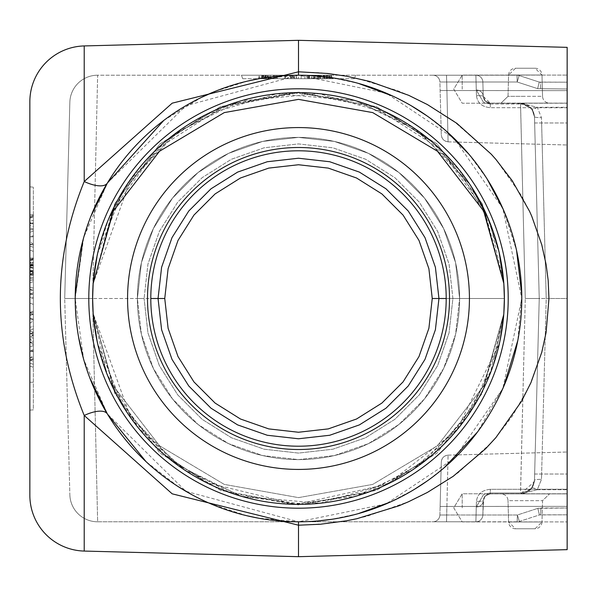 <?xml version="1.0" encoding="UTF-8"?>
<svg xmlns="http://www.w3.org/2000/svg" width="597" height="597" viewBox="0 0 597 597"><rect width="100%" height="100%" fill="white"/><g stroke="black" fill="none" stroke-linecap="round" stroke-linejoin="round"><path stroke-width="0.45" stroke-dasharray="2.98 2.24" d="M462.205 507.838L462.205 493.771L462.205 507.838M567.15 507.838L567.15 521.905L567.15 507.838M462.205 89.162L462.205 75.095L462.205 89.162M567.15 89.162L567.15 103.229L567.15 89.162M520.524 103.117L531.688 108.699A6.977 2.298 -36.9 0 0 537.278 107.303L520.524 103.117L537.278 107.303L541.457 117.602L537.278 107.303L567.15 107.303L567.15 103.117L520.524 103.117C528.92 104.012 533.569 108.542 534.479 116.706A6.977 1.075 -1.5 0 0 541.457 117.602L541.621 122.96L541.457 117.602A6.977 1.075 178.5 0 1 534.479 116.706L539.24 298.5L567.15 298.5L567.15 107.303L567.15 493.883L520.524 493.883L537.278 489.697L541.457 479.398L541.621 474.04L541.457 479.398L537.278 489.697L520.524 493.883C528.92 492.988 533.569 488.458 534.479 480.294A6.977 1.075 1.5 0 1 541.457 479.398A6.977 1.075 -178.5 0 0 534.479 480.294L531.688 488.301A6.977 2.298 36.9 0 1 537.278 489.697L567.15 489.697L567.15 298.5L546.21 298.5L541.621 122.96L546.21 298.5L541.621 474.04L546.21 298.5L539.24 298.5L534.479 480.294L539.24 298.5L534.479 116.706C533.569 108.542 528.92 104.012 520.524 103.117L567.15 103.117L567.15 107.303L537.278 107.303A6.977 2.298 143.1 0 1 531.688 108.699L534.479 116.706L531.688 108.699L523.8 103.505L490.212 103.117L520.502 103.117L520.554 104.02C528.942 104.848 533.584 109.079 534.479 116.706L539.24 298.5L534.479 116.706C533.584 109.079 528.942 104.848 520.554 104.02L525.278 298.5L539.24 298.5L534.479 480.294L539.24 298.5L525.278 298.5L520.502 103.117M531.688 488.301L525.853 492.823L520.524 493.883L531.688 488.301A6.977 2.298 -143.1 0 1 537.278 489.697L567.15 489.697L567.15 493.883L490.212 493.883L567.15 493.883L567.15 452.011L567.15 514.815L539.419 514.935L519.353 521.45L517.383 514.995L517.196 521.793L475.884 521.793A6.977 6.977 0 0 0 482.861 514.995L476.07 514.995L475.884 521.793L476.264 507.01A6.977 6.515 1.5 0 0 483.234 500.674A6.977 0.843 1.5 0 1 476.443 501.346L476.294 506.435L476.443 501.346A6.977 0.843 1.5 0 0 483.234 500.674L485.451 495.764L490.212 493.883L567.15 493.883L567.15 452.011L567.15 508.017L540.875 508.017L540.695 514.815L567.15 514.815L567.15 508.017L537.8 508.36L539.419 514.935L540.695 514.815L540.875 508.017L537.8 508.36L539.419 514.935L519.353 521.45A6.977 6.977 0 0 1 517.196 521.793L517.383 514.995L519.353 521.45A6.977 6.977 0 0 1 517.196 521.793L446.511 521.793L446.69 514.995L446.511 521.793L432.922 521.793L446.511 521.793L446.69 514.995L439.899 514.995L446.69 514.995L446.511 521.793L432.922 521.793A6.977 6.977 0 0 0 439.899 514.995A6.977 6.977 0 0 1 432.922 521.793L475.884 521.793L476.07 514.995L482.861 514.995A6.977 6.977 0 0 1 475.884 521.793A6.977 6.977 0 0 0 482.861 514.995L483.234 500.674L482.861 514.995A6.977 6.977 0 0 1 475.884 521.793L476.264 507.01L483.391 494.823L485.361 493.883L490.212 492.98L485.361 493.883L483.398 494.823L476.264 507.01A6.977 6.515 1.5 0 0 483.234 500.674L484.704 496.577L486.973 494.682L490.212 493.883L485.995 495.301L483.704 498.294L482.861 514.995L483.234 500.674L485.451 495.764L490.212 493.883L490.398 489.309L490.212 493.883L485.451 495.764L490.212 493.883L490.212 492.98L520.554 492.98C528.957 492.167 533.599 487.936 534.479 480.294L534.367 481.734L520.524 493.883L490.212 493.883L490.212 492.98L520.502 492.98L525.278 298.5L520.554 492.98C528.942 492.152 533.584 487.921 534.479 480.294L531.688 488.301M164.75 298.5L92.625 298.5L158.048 298.5L161.615 267.284L172.026 237.643L188.771 211.054L211.002 188.853L237.621 172.152L267.277 161.787L298.5 158.272L329.723 161.787L359.379 172.152L385.998 188.853L408.229 211.054L424.974 237.643L435.385 267.284L438.952 298.5L504.375 298.5L446.205 298.5A147.705 147.705 0 0 1 298.5 446.205A147.705 147.705 0 0 1 150.795 298.5L158.048 298.5L161.615 329.716L172.026 359.357L188.771 385.946L211.002 408.147L237.621 424.848L267.277 435.213L298.5 438.728L329.723 435.213L359.379 424.848L385.998 408.147L408.229 385.946L424.974 359.357L435.385 329.716L438.952 298.5L435.385 329.716L424.974 359.357L408.229 385.946L385.998 408.147L359.379 424.848L329.723 435.213L298.5 438.728L267.277 435.213L237.621 424.848L211.002 408.147L188.771 385.946L172.026 359.357L161.615 329.716L158.048 298.5L161.6 267.277L172.011 237.621L188.756 211.025L210.987 188.816L237.606 172.108L267.269 161.742L298.5 158.227L329.731 161.742L359.394 172.108L386.013 188.816L408.244 211.025L424.989 237.621L435.4 267.277L438.952 298.5L435.385 267.284L424.974 237.643L408.229 211.054L385.998 188.853L359.379 172.152L329.723 161.787L298.5 158.272L267.277 161.787L237.621 172.152L211.002 188.853L188.771 211.054L172.026 237.643L161.615 267.284L158.048 298.5L164.75 298.5L168.1 328.26L177.996 356.536L193.928 381.893L215.107 403.072L240.464 419.004L268.74 428.9L298.5 432.25L328.26 428.9L356.536 419.004L381.893 403.072L403.072 381.893L419.004 356.536L428.9 328.26L432.25 298.5L438.952 298.5L435.4 329.723L424.989 359.379L408.244 385.975L386.013 408.184L359.394 424.892L329.731 435.258L298.5 438.773L267.269 435.258L237.606 424.892L210.987 408.184L188.756 385.975L172.011 359.379L161.6 329.723L158.048 298.5L164.75 298.5L168.1 268.74L177.996 240.464L193.928 215.107L215.107 193.928L240.464 177.996L268.74 168.1L298.5 164.75L328.26 168.1L356.536 177.996L381.893 193.928L403.072 215.107L419.004 240.464L428.9 268.74L432.25 298.5L428.9 268.74L419.004 240.464L403.072 215.107L381.893 193.928L356.536 177.996L328.26 168.1L298.5 164.75L268.74 168.1L240.464 177.996L215.107 193.928L193.928 215.107L177.996 240.464L168.1 268.74L164.75 298.5L168.1 328.26L177.996 356.536L193.928 381.893L215.107 403.072L240.464 419.004L268.74 428.9L298.5 432.25L328.26 428.9L356.536 419.004L381.893 403.072L403.072 381.893L419.004 356.536L428.9 328.26L432.25 298.5L438.952 298.5L432.25 298.5L428.9 328.26L419.004 356.536L403.072 381.893L381.893 403.072L356.536 419.004L328.26 428.9L298.5 432.25L268.74 428.9L240.464 419.004L215.107 403.072L193.928 381.893L177.996 356.536L168.1 328.26L164.75 298.5L168.1 268.74L177.996 240.464L193.928 215.107L215.107 193.928L240.464 177.996L268.74 168.1L298.5 164.75L328.26 168.1L356.536 177.996L381.893 193.928L403.072 215.107L419.004 240.464L428.9 268.74L432.25 298.5M488.398 219.002L469.652 184.077L488.398 219.002L499.144 252.33L503.831 283.5L504.375 298.5L503.831 313.5L483.652 386.02L437.497 445.72L372.752 484.391L298.507 497.622L224.241 484.391L159.503 445.75L113.348 386.028L93.169 313.5L113.348 386.013L159.511 445.735L224.248 484.391L298.5 497.629L372.752 484.391L437.497 445.72L483.652 386.013L503.831 313.5L499.51 343.036L456.601 430.4L387.386 484.204L296.381 504.368L206.383 482.622L163.981 454.347L123.243 406.52L97.498 343.074L93.169 313.5L92.625 298.5L93.169 283.5L97.953 251.927L108.355 219.584L127.624 183.675L177.981 131.601L240.942 100.833L319.231 93.669L389.662 113.908L432.713 142.385L470.548 185.428L486.98 215.696L499.532 254.068L503.831 283.5L504.375 298.5L503.831 313.5L482.152 393.46L437.019 453.071L376.476 490.331L298.5 504.905L220.532 490.331L159.974 453.071L114.855 393.468L93.169 313.5L92.625 298.5A205.875 205.875 0 0 1 298.5 92.625A205.875 205.875 0 0 1 504.375 298.5L503.831 313.5L490.204 373.573L459.063 427.362L413.034 469.578L355.655 496.294L292.485 504.271L229.957 492.629L174.294 462.682L130.833 417.967L93.169 313.5L92.625 298.5L93.169 283.5L114.848 203.54L159.981 143.929L220.524 106.669L298.5 92.095L376.468 106.669L437.026 143.929L482.145 203.532L503.831 283.5L482.152 203.54L437.019 143.922L376.476 106.669L298.5 92.095L220.532 106.669L159.974 143.929L114.855 203.532L93.169 283.5L112.355 210.547L157.115 148.847L222.062 107.341L298.5 92.639L374.938 107.341L439.885 148.847L484.645 210.547L503.831 283.5L504.375 298.5A205.875 205.875 0 0 1 298.5 504.375A205.875 205.875 0 0 1 92.625 298.5L93.169 283.5L113.348 210.987L159.511 151.265L224.248 112.609L298.5 99.371L372.752 112.609L437.497 151.28L483.652 210.987L503.831 283.5L490.204 223.427L459.063 169.638L413.034 127.422L355.655 100.706L292.485 92.729L229.957 104.371L174.294 134.318L130.833 179.033L93.169 283.5L97.953 251.927M354.349 78.692L326.44 78.692L354.349 78.692L355.618 75.207L354.349 78.692M326.44 75.207L270.613 75.207L326.44 75.207L326.44 78.692L270.613 78.692L326.44 78.692L326.44 75.207M242.703 78.692L270.613 78.692L242.703 78.692L241.434 75.207L270.613 75.207L241.434 75.207L242.703 78.692M324.365 78.692L330.85 78.692L324.365 78.692L324.365 75.207L329.589 75.207L324.365 75.207L324.365 78.692M327.671 78.692L331.059 78.692L324.387 78.692L327.671 78.692L327.671 75.207L329.79 75.207L325.656 75.207L324.387 78.692L264.852 78.692L324.387 78.692L325.656 75.207L327.671 75.207L327.671 78.692M261.576 78.692L258.18 78.692L261.576 78.692L261.464 75.207L263.583 75.207L261.576 75.207L261.576 78.692M264.68 78.692L328.828 78.692L265.792 78.692L326.037 78.692L327.313 75.207L296.522 75.207L327.26 75.207L321.029 75.207L320.246 78.692L325.984 78.692L309.739 78.692L332.425 78.692L262.598 78.692L309.739 78.692L262.598 78.692L265.792 78.692L262.598 78.692L264.68 78.692L265.128 75.207L263.867 75.207L319.559 75.207L265.128 75.207M268.046 78.692L266.956 75.207L297.381 75.207L291 78.692L332.425 78.692L331.231 75.207L332.499 78.692L291.023 78.692M287.127 78.692L332.022 78.692L284.366 78.692L287.127 78.692L289.791 75.207L285.635 75.207L308.119 75.207L263.911 75.207L289.791 75.207M332.074 78.692L328.828 78.692L332.022 78.692L330.753 75.207L319.559 75.207L320.828 78.692L319.559 75.207L330.798 75.207L262.217 75.207L261.501 78.692L259.083 78.692L262.217 78.692L262.217 75.207L328.94 75.207L329.656 78.692L332.066 78.692L328.94 78.692L328.94 75.207L268.381 75.207L330.798 75.207L328.94 75.207L330.798 75.207L332.066 78.7L328.775 78.692L332.066 78.692L330.798 75.207L332.066 78.692M325.589 78.692L326.887 75.207L308.119 75.207L330.753 75.207L312.373 75.207L326.85 75.207L325.589 78.692M297.985 78.692L301.179 78.692L297.985 78.692L299.254 75.207L315.664 75.207L314.395 78.692L315.664 75.207L314.395 78.692L315.664 75.207L299.254 75.207M321.447 78.692L296.522 78.692L332.425 78.692L321.447 78.692L320.626 75.207M269.687 78.692L296.522 78.692L262.09 78.692L269.687 78.692L270.545 75.207L263.359 75.207L296.522 75.207L270.545 75.207M324.626 78.692L330.857 78.692L324.626 78.692L324.626 75.207L324.626 78.692M261.501 78.692L328.94 78.692M329.656 78.692L262.217 78.692M259.352 78.692L262.643 78.692L259.352 78.692L260.62 75.207L262.643 75.207L260.62 75.207M525.285 493.883L501.04 493.883A6.977 6.977 0 0 1 508.017 500.674L542.546 500.674L508.017 500.674A6.977 6.977 0 0 0 501.04 493.883L525.285 493.883M567.15 103.117L490.212 103.117L567.15 103.117L567.15 107.773L567.15 103.117M525.285 103.117L549.524 103.117A6.977 6.977 0 0 1 542.546 96.326L508.017 96.326L542.546 96.326A6.977 6.977 0 0 0 549.524 103.117L525.285 103.117M541.994 521.979A6.977 6.977 0 0 1 535.016 528.77L515.547 528.77L535.016 528.77L515.547 528.77L535.016 528.77L541.994 521.979L508.577 521.979L541.994 521.979L508.577 521.979L541.994 521.979L542.546 500.674L549.524 493.883L542.546 500.674L541.994 521.979M515.547 528.77A6.977 6.977 0 0 1 508.577 521.979L508.017 500.674L508.577 521.979L515.547 528.77M508.577 75.021A6.977 6.977 0 0 1 515.547 68.23L535.016 68.23L515.547 68.23L535.016 68.23L515.547 68.23L508.577 75.021L541.994 75.021L508.577 75.021L541.994 75.021L508.577 75.021L508.017 96.326L525.285 96.326L508.017 96.326L501.04 103.117L508.017 96.326L508.577 75.021M535.016 68.23A6.977 6.977 0 0 1 541.994 75.021L535.016 68.23M490.398 489.309C482.055 490.04 477.406 494.055 476.443 501.346C477.406 494.055 482.055 490.04 490.398 489.309L567.15 489.227L490.398 489.309M439.899 514.995L441.287 461.929L439.899 514.995L446.69 514.995L439.899 514.995A6.977 6.977 0 0 1 432.922 521.793A6.977 6.977 0 0 0 439.899 514.995L440.123 506.457L439.899 514.995M446.914 506.457L448.078 455.138L446.69 514.995L517.383 514.995L537.8 508.36L517.383 514.995L446.69 514.995L446.914 506.457L440.123 506.457L441.287 461.929L440.123 506.457L446.914 506.457L440.123 506.457L446.914 506.457L446.69 514.995L476.07 514.995L446.69 514.995L446.914 506.457L567.15 506.375L446.914 506.457L476.294 506.435L476.07 514.995L476.294 506.435L483.085 506.435L446.914 506.457M97.639 521.793L475.884 521.793L97.639 521.793L92.52 298.5L97.639 75.207L475.884 75.207L476.264 89.99L483.398 102.177L485.368 103.109L490.212 104.02L485.361 103.117L483.398 102.177L476.264 89.99L475.884 75.207L476.07 82.005L482.861 82.005A6.977 6.977 0 0 0 475.884 75.207L446.511 75.207L446.69 82.005L446.511 75.207L432.922 75.207L517.017 75.207L517.196 82.005L519.174 75.55L539.233 82.065L537.621 88.64L539.233 82.065L540.509 82.185L540.695 88.983L540.509 82.185L567.15 82.185L567.15 88.983L567.15 82.185L539.233 82.065L519.174 75.55L517.196 82.005L517.017 75.207A6.977 6.977 0 0 1 519.174 75.55A6.977 6.977 0 0 0 517.017 75.207L475.884 75.207A6.977 6.977 0 0 1 482.861 82.005A6.977 6.977 0 0 0 475.884 75.207L97.639 75.207L92.52 298.5L64.715 298.5L69.849 102.281A27.798 27.798 0 0 1 97.639 75.207A27.798 27.798 0 0 0 69.849 102.281L64.715 298.5L69.849 494.719A27.798 27.798 0 0 0 97.639 521.793L92.52 298.5L64.715 298.5L69.849 494.719A27.798 27.798 0 0 0 97.639 521.793A27.798 27.798 0 0 1 69.849 494.719M97.498 343.074L93.169 313.5L114.848 393.46L159.981 453.071L220.524 490.331L298.5 504.905L376.468 490.331L437.026 453.071L482.152 393.46L503.831 313.5L499.51 343.036M483.234 96.326A6.977 6.515 178.5 0 0 476.264 89.99A6.977 6.515 178.5 0 1 483.234 96.326L484.704 100.423L486.973 102.318L490.212 103.117L490.398 107.691L490.212 103.117L483.234 96.326L482.861 82.005L483.234 96.326A6.977 0.843 178.5 0 0 476.443 95.654A6.977 0.843 178.5 0 1 483.234 96.326L485.451 101.236L490.212 103.117L486.839 102.244L484.077 99.46L483.234 96.326L482.861 82.005L476.07 82.005L475.884 75.207A6.977 6.977 0 0 1 482.861 82.005L483.234 96.326M476.443 95.654C477.399 102.953 482.048 106.96 490.398 107.691C482.055 106.96 477.406 102.945 476.443 95.654L476.294 90.565L476.443 95.654M439.899 82.005L446.69 82.005L439.899 82.005A6.977 6.977 0 0 0 432.922 75.207A6.977 6.977 0 0 1 439.899 82.005L440.123 90.543L439.899 82.005L446.69 82.005L446.511 75.207L446.69 82.005L439.899 82.005A6.977 6.977 0 0 0 432.922 75.207L446.511 75.207L432.922 75.207A6.977 6.977 0 0 1 439.899 82.005L441.287 135.071L439.899 82.005M446.914 90.543L448.078 141.862L446.914 90.543L448.078 141.862L446.914 90.543L440.123 90.543L446.914 90.543L440.123 90.543L446.914 90.543L446.69 82.005L476.07 82.005L476.294 90.565L483.085 90.565L446.914 90.543L446.69 82.005L446.914 90.543L567.15 90.625L567.15 88.983L537.621 88.64L517.196 82.005L446.69 82.005L517.196 82.005L537.621 88.64L567.15 88.983L567.15 90.625L446.914 90.543L446.69 82.005L476.07 82.005L476.294 90.565L446.914 90.543M567.15 107.773L567.15 144.989L567.15 90.625L567.15 144.989L567.15 107.773L490.398 107.691L567.15 107.773M75.207 298.5A223.293 223.293 0 0 1 298.5 75.207A223.293 223.293 0 0 1 521.793 298.5A223.293 223.293 0 0 1 298.5 521.793A223.293 223.293 0 0 1 75.207 298.5M317.477 520.987L298.5 521.793L386.184 503.861L454.317 458.444L502.846 388.513L521.778 298.493L502.846 208.487L454.317 138.556L386.184 93.139L298.5 75.207L185.824 105.721L107.37 183.04L83.684 237.546L75.207 298.5L83.692 359.454L107.37 413.96L185.816 491.279L298.5 521.793L258.113 518.114M258.24 78.864L298.5 75.207L316.708 75.953M331.529 77.662L358.334 83.371M392.938 96.162L411.161 105.706M426.773 115.728L445.877 130.75M468.69 153.951L487.025 178.839M503.278 209.472L516.584 250.539M521.763 294.642L517.808 340.491M503.652 386.669L477.369 432.161M444.243 467.675L427.064 481.07M414.288 489.428L390.05 502.167M358.043 513.711L331.551 519.33M163.809 120.4L201.547 97.356M215.353 91.266L247.203 81.177M89.856 378.043L83.416 358.506M78.558 337.036L76.267 320.261M75.364 306.94L75.222 295.933M82.811 240.718L90.923 216.211M246.68 515.696L211.331 504.077M209.599 503.331L192.503 495.032M178.048 486.518L146.034 461.638M469.652 184.077L419.034 131.609L355.64 100.714L276.807 93.766L206.189 114.475L163.974 142.661L123.236 190.495L97.49 253.964L93.169 283.5L97.49 253.964M97.871 344.73L93.169 313.5L97.871 344.73L108.587 377.961L127.355 412.93L177.928 465.361L241.255 496.264L320.014 503.249L390.625 482.615L433.019 454.347L473.757 406.52L499.502 343.074L503.831 313.5L499.502 343.074M130.833 417.967C108.721 386.61 96.169 351.79 93.169 313.5L106.848 373.752L138.153 427.631L184.406 469.854L242.016 496.503L305.403 504.234L368.043 492.279L423.669 461.959L466.966 416.825L492.092 368.573M493.6 364.252L503.831 313.5L493.488 364.573M298.5 75.207L298.5 71.797L320.492 72.774L346.573 76.222L356.879 78.289L397.318 90.557L408.617 95.289L427.4 104.572L453.198 120.691L491.204 154.145L495.868 159.377L521.539 195.712L530.942 214.368L541.763 244.703L546.121 264.523L548.165 280.306L548.956 298.5L546.106 332.469L541.77 352.297L529.546 385.699L512.405 416.034L495.868 437.631L491.204 442.855L458.518 472.421L453.198 476.309L427.4 492.435L408.624 501.711L366.745 516.345L346.573 520.778L327.969 523.494L298.5 525.203L172.19 493.831L84.214 415.467C52.387 337.492 52.387 259.516 84.214 181.533L172.197 103.169L298.5 71.797L298.5 40.32L567.15 47.35L567.15 549.65L298.5 556.68L298.5 521.793M107.37 183.04A27.91 11.067 -148.9 0 1 84.214 181.533L84.214 45.932A55.827 55.827 0 0 0 29.85 101.729L29.85 495.271A55.827 55.827 0 0 0 84.214 551.068L298.5 556.68M107.37 413.96A27.91 11.067 148.9 0 0 84.214 415.467L84.214 551.068M298.5 40.32L84.214 45.932M29.85 186.854L33.342 187.16L29.85 186.854L29.85 410.146L33.342 409.841L33.342 187.16L33.342 409.841L29.85 410.146M33.342 335.26L33.342 311.186L33.342 326.171L29.85 327.44L33.342 326.171L33.342 367.319L29.85 366.043L29.85 216.427L29.85 272.277L29.85 217.554L29.85 271.15L29.85 217.554L33.342 216.286L29.85 217.554L33.342 216.286L33.342 272.419L29.85 271.15L29.85 366.043L29.85 312.455L29.85 337.387L29.85 312.455L33.342 311.186L29.85 312.455L29.85 366.043L33.342 367.319L29.85 366.043L33.342 367.319L29.85 366.043L29.85 312.455L33.342 311.186L29.85 312.455L29.85 366.043L29.85 312.455L33.342 311.186L33.342 335.402L33.342 311.186L29.85 312.455L29.85 366.043L33.342 367.319L33.342 311.186L33.342 367.319L29.85 366.043L33.342 367.319L29.85 366.043L33.342 367.319L33.342 311.186L29.85 312.455L29.85 333.783L29.85 312.455L33.342 311.186L33.342 367.319L29.85 366.043L29.85 341.424L33.342 344.753L33.342 367.319L29.85 366.043L29.85 312.455L33.342 311.186L29.85 312.455L29.85 317.925L33.342 319.201L33.342 359.304L29.85 360.573L33.342 359.304L33.342 367.319L33.342 311.186L33.342 367.319L33.342 335.26L29.85 335.775M452.907 298.5L459.608 298.5L455.571 334.35L443.653 368.401L424.46 398.945L398.945 424.46L368.401 443.653L334.35 455.571L298.5 459.608L262.65 455.571L228.599 443.653L198.055 424.46L172.54 398.945L153.347 368.401L141.429 334.35L137.392 298.5L141.429 262.65L153.347 228.599L172.54 198.055L198.055 172.54L228.599 153.347L262.65 141.429L298.5 137.392L334.35 141.429L368.401 153.347L398.945 172.54L424.46 198.055L443.653 228.599L455.571 262.65L459.608 298.5A161.108 161.108 0 0 1 298.5 459.608A161.108 161.108 0 0 1 137.392 298.5A161.108 161.108 0 0 1 298.5 137.392A161.108 161.108 0 0 1 459.608 298.5L452.907 298.5L449.071 332.887L437.668 365.558L419.281 394.871L394.833 419.348L365.543 437.773L332.88 449.205L298.5 453.086L264.12 449.205L231.457 437.773L202.167 419.348L177.719 394.871L159.332 365.558L147.929 332.887L144.093 298.5L137.392 298.5L141.429 334.35L153.347 368.401L172.54 398.945L198.055 424.46L228.599 443.653L262.65 455.571L298.5 459.608L334.35 455.571L368.401 443.653L398.945 424.46L424.46 398.945L443.653 368.401L455.571 334.35L459.608 298.5L455.571 262.65L443.653 228.599L424.46 198.055L398.945 172.54L368.401 153.347L334.35 141.429L298.5 137.392L262.65 141.429L228.599 153.347L198.055 172.54L172.54 198.055L153.347 228.599L141.429 262.65L137.392 298.5L144.093 298.5L147.929 332.887L159.332 365.558L177.719 394.871L202.167 419.348L231.457 437.773L264.12 449.205L298.5 453.086L332.88 449.205L365.543 437.773L394.833 419.348L419.281 394.871L437.668 365.558L449.071 332.887L452.907 298.5L449.071 264.113L437.668 231.442L419.281 202.129L394.833 177.652L365.543 159.227L332.88 147.795L298.5 143.914L264.12 147.795L231.457 159.227L202.167 177.652L177.719 202.129L159.332 231.442L147.929 264.113L144.093 298.5L147.929 264.113L159.332 231.442L177.719 202.129L202.167 177.652L231.457 159.227L264.12 147.795L298.5 143.914L332.88 147.795L365.543 159.227L394.833 177.652L419.281 202.129L437.668 231.442L449.071 264.113L452.907 298.5M459.608 298.5A161.108 161.108 0 0 1 298.5 459.608A161.108 161.108 0 0 1 137.392 298.5A161.108 161.108 0 0 1 298.5 137.392A161.108 161.108 0 0 1 459.608 298.5M325.656 75.207L324.387 78.692L325.656 75.207L263.583 75.207L325.656 75.207M331.059 78.692L329.79 75.207L331.059 78.692M261.464 75.207L259.449 75.207L261.464 75.207L261.464 78.692L261.464 75.207M258.18 78.692L259.449 75.207L258.18 78.692M263.583 75.207L264.852 78.692L263.583 75.207M33.342 262.807L33.342 216.286L33.342 272.419L29.85 271.15L33.342 272.419L33.342 262.807L29.85 263.113M29.85 264.852L33.342 263.583L29.85 264.852M29.85 271.747L29.85 278.724L29.85 271.747M33.342 271.747L33.342 264.613L33.342 271.747M29.85 342.118L33.342 342.051L33.342 311.186L29.85 312.455L29.85 366.043L33.342 367.319L33.342 359.304L29.85 360.573L29.85 317.925L33.342 319.201L33.342 311.186L29.85 312.455L29.85 333.865L33.342 333.38L33.342 311.186L29.85 312.455L33.342 311.186L29.85 312.455L29.85 318.798L33.342 320.067L29.85 318.798L33.342 320.067L29.85 318.798L29.85 366.043L33.342 367.319L29.85 366.043L29.85 312.455L33.342 311.186L33.342 332.507L29.85 333.783L33.342 332.507L33.342 311.186L33.342 319.201L29.85 317.925L29.85 312.455L33.342 311.186L29.85 312.455L29.85 337.387L33.342 335.402L33.342 333.38L29.85 333.865L29.85 337.387L33.342 335.402L33.342 311.186L29.85 312.455L33.342 311.186L29.85 312.455L33.342 311.186L33.342 367.319L29.85 366.043L29.85 341.424L33.342 344.753L33.342 367.319L33.342 342.051L29.85 342.118M29.85 257.986L29.85 236.972L33.342 235.696L33.342 361.304L33.342 328.783L29.85 330.566L29.85 250.113L29.85 266.434L29.85 257.986L33.342 258.135L33.342 235.696L33.342 361.304L33.342 258.702L33.342 291.135L29.85 289.59L29.85 336.798L29.85 315.47L29.85 323.298L33.342 320.813L33.342 298.5L29.85 297.948L29.85 260.202L29.85 289.59M33.342 298.5L33.342 235.696L29.85 236.972L29.85 360.028L29.85 339.014L33.342 338.865M29.85 266.434L33.342 268.217L33.342 258.135M33.342 328.783L33.342 268.217M29.85 339.014L29.85 330.566M29.85 275.142L29.85 267.605L29.85 275.142L33.342 275.292L29.85 275.142M29.85 274.262L29.85 271.501L29.85 274.262L33.342 274.113L33.342 271.65L29.85 271.501L33.342 271.65L33.342 274.113L29.85 274.262M29.85 270.62L33.342 270.463L33.342 267.456L33.342 270.463L29.85 270.62M33.342 267.456L29.85 267.605L33.342 267.456L29.85 267.605L33.342 267.456L33.342 275.292L33.342 267.456M29.85 270.919L33.342 270.866M33.342 288.09L29.85 287.194M29.85 294.336L33.342 293.784L33.342 338.298L29.85 336.798L29.85 274.441L33.342 272.642L33.342 292.612L29.85 293.881L33.342 292.612L33.342 258.702L29.85 260.202L33.342 258.702L33.342 338.298L33.342 304.388L29.85 303.119L29.85 323.298L29.85 297.948M29.85 314.582L33.342 314.776M29.85 315.47L33.342 314.201L29.85 315.47M33.342 312.485L29.85 312.828M29.85 273.702L33.342 276.187L33.342 293.784M33.342 291.135L33.342 276.187M29.85 330.954L29.85 294.358L29.85 330.954L29.85 297.373L29.85 330.954L33.342 332.223L29.85 330.954L33.342 332.223L33.342 290.276L33.342 332.223L29.85 330.954M29.85 297.373L29.85 282.874L29.85 297.373L33.342 297.373L33.342 281.605L33.342 332.223L33.342 297.373L29.85 297.373M29.85 294.358L29.85 289L29.85 294.358L33.342 294.358L29.85 294.358M33.342 280.209L29.85 280.381L29.85 336.798L33.342 338.298L33.342 272.642M29.85 274.441L29.85 280.381M29.85 323.298L33.342 320.813L33.342 304.388L29.85 303.119L29.85 323.298M29.85 263.456L33.342 262.352L33.342 314.261L33.342 264.777L29.85 266.046L29.85 258.986L33.342 258.986L33.342 262.352L29.85 263.158M29.85 333.522L29.85 358.752L29.85 333.522L33.342 334.79L29.85 333.522M33.342 334.79L33.342 354.678L33.342 334.79M29.85 358.752L33.342 354.678M29.85 266.023L33.342 264.755L29.85 266.046L29.85 312.992L29.85 260.508L33.342 259.688L33.342 228.927L29.85 228.106L29.85 244.307L29.85 228.106M33.342 274.695L29.85 273.426L33.342 274.695M33.342 314.261L29.85 312.992L33.342 314.261M29.85 350.932L29.85 339.73L29.85 359.879L29.85 350.932L33.342 350.932L33.342 358.61L29.85 359.879L33.342 358.61L33.342 340.999L29.85 339.73L33.342 340.999L33.342 343.417L29.85 342.506M33.342 343.417L33.342 350.932M29.85 358.058L33.342 356.999M29.85 317.925L33.342 319.201L33.342 359.304L29.85 360.573L29.85 317.925M33.342 367.319L29.85 366.043L33.342 367.319L33.342 311.186L33.342 367.319M33.342 223.86L33.342 264.837L33.342 244.352L29.85 244.352L29.85 222.591L29.85 266.105L29.85 244.352L33.342 244.352L33.342 223.86L29.85 222.591M33.342 259.77L29.85 260.553L33.342 259.777M33.342 273.545L33.342 265.859L29.85 265.023L33.342 265.852L33.342 273.545L29.85 272.277M33.342 265.859L33.342 222.882L29.85 223.726L33.342 222.89L33.342 265.852M33.342 264.837L29.85 266.105M33.342 222.882L33.342 215.159L29.85 216.427M33.342 215.159L33.342 222.89M33.342 257.747L29.85 263.717L29.85 217.554L33.342 216.286L33.342 257.747L33.342 216.286L29.85 217.554L29.85 263.717L33.342 257.695M33.342 231.054L29.85 232.323L33.342 231.054M29.85 217.554L33.342 216.286L33.342 272.419L33.342 244.457L33.342 272.419L29.85 271.15L33.342 272.419L29.85 271.15L29.85 217.554M33.342 244.457L29.85 241.315M29.85 270.71L33.342 271.926L33.342 258.986L29.85 258.986L29.85 272.105L29.85 244.307L29.85 260.508M33.342 228.927L33.342 224.039L29.85 222.771M33.342 224.039L33.342 226.524L29.85 225.42M29.85 229.718L33.342 229.718L29.85 229.718M33.342 226.524L33.342 220.39L29.85 221.203M29.85 218.166L33.342 216.957L33.342 215.33L29.85 216.599M33.342 220.39L33.342 216.957M29.85 223.636L33.342 222.778L33.342 265.561L29.85 264.717M33.342 215.33L33.342 222.778M33.342 265.561L33.342 273.374L29.85 272.105M33.342 273.374L33.342 271.926M33.342 268.344L29.85 267.583M33.342 264.755L33.342 259.688M29.85 237.748L29.85 244.263L29.85 237.748L33.342 236.479L29.85 237.748M33.342 245.531L33.342 236.479L33.342 245.531L29.85 244.263L33.342 245.531M319.156 75.207L317.888 78.692L321.917 75.207M260.352 75.207L262.217 75.207L260.352 75.207L259.083 78.692M272.396 78.692L268.381 75.207M318.395 75.207L318.395 78.692L319.664 75.207M330.857 78.692L329.589 75.207L330.85 78.692M316.164 78.692L317.432 75.207M318.089 75.207L317.283 78.692M321.029 75.207L290.291 75.207L291.567 78.692L325.984 78.692L327.26 75.207L265.792 75.207L331.156 75.207L266.956 75.207M273.687 75.207L274.508 78.692M268.523 78.692L267.255 75.207M269.978 78.692L268.829 75.207M275.21 75.207L275.851 78.692M277.486 78.692L276.217 75.207M272.635 78.692L273.284 75.207M264.143 78.692L265.284 75.207M262.09 78.692L263.359 75.207L262.09 78.692M330.074 78.692L328.925 75.207M266.792 78.692L266.501 75.207M262.598 78.692L263.867 75.207L262.598 78.692L263.867 75.207L327.26 75.207L290.291 75.207M313.977 78.692L314.395 75.207M320.828 78.692L319.559 75.207L320.828 78.692M325.984 78.692L327.26 75.207L325.992 78.692M291.567 78.692L320.246 78.692M285.127 78.692L286.396 75.207L331.156 75.207L263.867 75.207M297.381 75.207L286.396 75.207M263.665 75.207L262.583 78.692M292.828 75.207L292.47 78.692M323.104 75.207L323.88 78.692M332.425 78.692L331.156 75.207L332.425 78.692M292.172 75.207L291.291 78.692M284.366 78.692L285.635 75.207M269.083 78.692L267.814 75.207L269.083 78.692M262.643 78.692L263.911 75.207L262.643 78.692L262.643 75.207L262.643 78.692M295.306 75.207L293.836 75.207L295.306 75.207L296.575 78.692M293.836 78.692L293.836 75.207L294.806 78.692M290.806 78.692L289.538 75.207M320.925 75.207L320.164 78.692M322.373 78.692L323.358 75.207L322.343 78.692M313.186 78.692L313.634 75.207M311.104 78.692L312.373 75.207M315.007 75.207L315.38 78.692M327.544 78.692L326.552 75.207M323.559 75.207L324.335 78.692M469.429 298.5A170.929 170.929 0 0 1 298.5 469.429A170.929 170.929 0 0 1 127.571 298.5A170.929 170.929 0 0 1 298.5 127.571A170.929 170.929 0 0 1 469.429 298.5M449.504 298.5A151.004 151.004 0 0 1 298.5 449.504A151.004 151.004 0 0 1 147.496 298.5A151.004 151.004 0 0 1 298.5 147.496A151.004 151.004 0 0 1 449.504 298.5M150.795 298.5A147.705 147.705 0 0 1 298.5 150.795A147.705 147.705 0 0 1 446.205 298.5M534.643 122.96L567.15 122.96L534.643 122.96M534.643 474.04L567.15 474.04L534.643 474.04M270.613 75.207L270.613 78.692L270.613 75.207M482.861 514.995A6.977 6.977 0 0 1 475.884 521.793M490.212 104.02L520.502 104.02L490.212 104.02L490.212 103.117L490.212 104.02M482.861 82.005A6.977 6.977 0 0 0 475.884 75.207M508.204 298.5A209.704 209.704 0 0 0 298.5 88.796A209.704 209.704 0 0 0 88.796 298.5A209.704 209.704 0 0 0 298.5 508.204A209.704 209.704 0 0 0 508.204 298.5M69.849 102.281A27.798 27.798 0 0 1 97.639 75.207M327.783 75.207L327.783 78.692L327.783 75.207M33.342 364.289L29.85 363.222M33.342 351.499L29.85 351.499M33.342 244.352L29.85 244.352L33.342 244.352M33.342 244.307L29.85 244.307L33.342 244.307M29.85 214.763L33.342 214.763L29.85 214.763M29.85 382.237L33.342 382.237L29.85 382.237M328.775 78.692L328.775 75.207L328.775 78.692M319.358 78.692L319.358 75.207M296.522 78.692L296.522 75.207L296.522 78.692M274.247 78.692L274.247 75.207M317.589 78.692L317.589 75.207M301.179 78.692L301.179 75.207L301.179 78.692M265.792 78.692L265.792 75.207M328.828 78.692L328.828 75.207L328.828 78.692M308.776 78.692L308.776 75.207M307.209 78.692L307.209 75.207L307.209 78.692M265.381 78.692L265.381 75.207M276.874 75.207L276.075 78.692M304.88 78.692L304.88 75.207M308.119 78.692L308.119 75.207L308.119 78.692M265.837 78.692L265.837 75.207M314.246 78.692L314.246 75.207M330.753 75.207L332.022 78.692M309.082 78.692L309.082 75.207L309.082 78.692M309.739 78.692L309.739 75.207L309.739 78.692M327.41 78.692L326.395 75.207M453.75 507.838L462.205 521.905L567.15 521.905L462.205 521.905L453.75 507.838L462.205 493.771L567.15 493.771L462.205 493.771L453.75 507.838M453.75 89.162L462.205 103.229L567.15 103.229L462.205 103.229L453.75 89.162L462.205 75.095L567.15 75.095L462.205 75.095L453.75 89.162M531.054 489.092L525.853 492.823M524.226 493.383L520.651 493.883M521.338 103.139L523.8 103.505M534.427 115.84L532.621 110.146L534.427 115.84M534.367 481.734L534.479 480.369M532.621 486.853L534.427 481.16M541.994 75.021L542.546 96.326L541.994 75.021M487.353 494.495L490.212 493.883L486.973 494.682M486.794 494.779L485.995 495.301M484.943 496.294L483.704 498.294M448.078 455.138L445.959 455.526L443.228 457.28L442.071 458.914L441.287 461.929L441.668 459.839L443.414 457.093L444.907 456.004L448.078 455.138L567.15 452.011L448.078 455.13M484.704 496.577L486.055 495.264M486.055 101.736L484.704 100.423M485.451 101.236L490.212 103.117L486.973 102.318M448.078 141.862L444.907 140.996L443.414 139.907L441.668 137.161L441.287 135.071L442.071 138.086L443.228 139.72L445.959 141.474L448.078 141.862L567.15 144.989L448.078 141.87M490.212 103.117L486.839 102.244M485.951 101.654L484.077 99.46M108.355 219.584L127.624 183.675M389.662 113.908L432.713 142.385M470.548 185.428L486.98 215.696M206.383 482.622L163.981 454.347M163.974 142.661L206.189 114.475M127.355 412.93L108.587 377.961M433.019 454.347L390.625 482.615M130.833 179.033C108.721 210.39 96.169 245.21 93.169 283.5M466.966 416.825L492.062 368.64M29.85 278.724L33.342 278.874M29.85 264.769L33.342 264.613M33.342 266.061L29.85 265.904M33.342 277.433L29.85 277.59M29.85 360.028L33.342 361.304L29.85 360.028M33.342 251.382L29.85 250.113M33.342 345.618L29.85 346.887M29.85 282.874L33.342 281.605M33.342 290.276L29.85 289M33.342 247.307L29.85 246.039M33.342 349.693L29.85 350.961"/><path stroke-width="0.9" d="M164.75 298.5L168.1 268.74L177.996 240.464L193.928 215.107L215.107 193.928L240.464 177.996L268.74 168.1L298.5 164.75L328.26 168.1L356.536 177.996L381.893 193.928L403.072 215.107L419.004 240.464L428.9 268.74L432.25 298.5L428.9 328.26L419.004 356.536L403.072 381.893L381.893 403.072L356.536 419.004L328.26 428.9L298.5 432.25L268.74 428.9L240.464 419.004L215.107 403.072L193.928 381.893L177.996 356.536L168.1 328.26L164.75 298.5L150.795 298.5A147.705 147.705 0 0 1 298.5 150.795A147.705 147.705 0 0 1 446.205 298.5L432.34 298.5M75.207 298.5A223.293 223.293 0 0 0 298.5 521.793A223.293 223.293 0 0 0 521.793 298.5A223.293 223.293 0 0 0 298.5 75.207A223.293 223.293 0 0 0 75.207 298.5M316.708 75.953L331.529 77.662M358.334 83.371L392.938 96.162M411.161 105.706L426.773 115.728M445.877 130.75L468.69 153.951M487.025 178.839L503.278 209.472M516.584 250.539L521.763 294.642M517.808 340.491L503.652 386.669M477.369 432.161L444.243 467.675M427.064 481.07L414.288 489.428M390.05 502.167L358.043 513.711M331.551 519.33L317.477 520.987M90.923 216.211L107.37 183.04L163.809 120.4M201.547 97.356L215.353 91.266M247.203 81.177L258.24 78.864M146.034 461.638L107.37 413.96L89.856 378.043M83.416 358.506L78.558 337.036M76.267 320.261L75.364 306.94M75.222 295.933L82.811 240.718M258.113 518.114L246.68 515.696M211.331 504.077L209.599 503.331M192.503 495.032L178.048 486.518M503.831 313.5L504.375 298.5A205.875 205.875 0 0 1 298.5 504.375A205.875 205.875 0 0 1 92.625 298.5A205.875 205.875 0 0 1 298.5 92.625A205.875 205.875 0 0 1 504.375 298.5L503.831 283.5L499.144 252.33M499.532 254.068L503.823 283.388M503.831 283.5L483.652 210.98L437.489 151.265L372.752 112.609L298.5 99.371L224.248 112.609L159.511 151.265L113.348 210.98L93.169 283.5L92.625 298.5L93.169 313.5M492.092 368.573L493.6 364.252M298.5 521.793L298.5 525.203L320.492 524.226L346.573 520.778L356.879 518.711L398.871 505.823L408.617 501.711L427.4 492.428L453.198 476.309L485.518 448.832L495.868 437.631L521.532 401.288L530.942 382.64L541.77 352.297L546.106 332.469L548.964 298.5L548.165 280.306L546.121 264.523L541.755 244.71L531.733 216.174L529.546 211.286L512.226 180.697L495.868 159.369L491.197 154.138L456.847 123.34L427.4 104.565L408.624 95.289L369.573 81.401L346.573 76.222L327.969 73.506L298.5 71.797L172.197 103.169L84.214 181.533C52.387 259.508 52.387 337.484 84.214 415.467L172.19 493.831L298.5 525.203L298.5 556.68L567.15 549.65L567.15 47.35L298.5 40.32L298.5 75.207M107.37 413.96A27.91 11.067 -31.1 0 0 84.214 415.467L84.214 551.068A55.827 55.827 0 0 1 29.85 495.271L29.85 101.729A55.827 55.827 0 0 1 84.214 45.932L298.5 40.32M107.37 183.04A27.91 11.067 31.1 0 1 84.214 181.533L84.214 45.932A55.827 55.827 0 0 0 29.85 101.729M298.5 556.68L84.214 551.068M29.85 186.854L29.85 410.146M127.571 298.5A170.929 170.929 0 0 1 298.5 127.571A170.929 170.929 0 0 1 469.429 298.5A170.929 170.929 0 0 1 298.5 469.429A170.929 170.929 0 0 1 127.571 298.5M147.496 298.5A151.004 151.004 0 0 1 298.5 147.496A151.004 151.004 0 0 1 449.504 298.5A151.004 151.004 0 0 1 298.5 449.504A151.004 151.004 0 0 1 147.496 298.5M446.205 298.5A147.705 147.705 0 0 1 298.5 446.205A147.705 147.705 0 0 1 150.795 298.5M88.796 298.5A209.704 209.704 0 0 1 298.5 88.796A209.704 209.704 0 0 1 508.204 298.5A209.704 209.704 0 0 1 298.5 508.204A209.704 209.704 0 0 1 88.796 298.5M158.048 298.5L161.6 329.723L172.011 359.379L188.756 385.975L210.987 408.184L237.606 424.892L267.269 435.258L298.5 438.773L329.731 435.258L359.394 424.892L386.013 408.184L408.244 385.975L424.989 359.379L435.4 329.723L438.952 298.5L435.4 267.277L424.989 237.621L408.244 211.025L386.013 188.816L359.394 172.108L329.731 161.742L298.5 158.227L267.269 161.742L237.606 172.108L210.987 188.816L188.756 211.025L172.011 237.621L161.6 267.277L158.048 298.5M492.062 368.64L493.488 364.573"/></g></svg>
